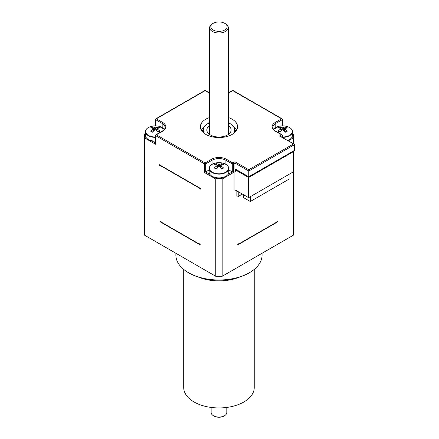 <?xml version="1.0" encoding="UTF-8"?>
<svg xmlns="http://www.w3.org/2000/svg" width="439" height="439" viewBox="0 0 439 439"><rect width="100%" height="100%" fill="white"/><g stroke="black" fill="none" stroke-linecap="round" stroke-linejoin="round"><path stroke-width="0.66" d="M213.206 23.327L212.377 23.81A9.329 5.389 0 0 0 209.644 27.619A9.329 5.389 0 0 0 211.027 30.439A9.329 5.389 0 0 0 221.514 32.804A9.329 5.389 0 0 0 228.307 27.619A9.329 5.389 0 0 0 225.569 23.81L224.741 23.327A8.154 4.708 180 0 1 224.027 30.351A8.154 4.708 180 0 1 212.026 29.128A8.154 4.708 180 0 1 213.206 23.327A8.154 4.708 180 0 1 224.741 23.327M209.644 125.516A12.149 7.013 0 0 0 206.824 130.004A12.149 7.013 0 0 0 216.037 136.809A12.149 7.013 0 0 0 229.701 133.297A12.149 7.013 0 0 0 231.123 130.004A12.149 7.013 0 0 0 228.307 125.516M204.629 133.654A15.672 9.049 180 0 1 203.301 130.004A15.672 9.049 180 0 1 205.134 125.757A15.672 9.049 180 0 1 209.644 122.733M228.307 122.733A15.672 9.049 180 0 1 234.645 130.004A15.672 9.049 180 0 1 233.318 133.654M201.803 130.954A19.59 11.31 180 0 1 203.312 129.604M234.635 129.604A19.59 11.31 180 0 1 236.144 130.954M201.71 130.817A23.514 13.576 180 0 1 202.302 130.46M235.644 130.46A23.514 13.576 180 0 1 236.242 130.817M276.493 221.898A60.741 35.065 180 0 1 276.197 222.386L277.761 221.168L277.761 221.805L237.773 244.891L237.773 244.254L239.332 243.354L239.332 243.672A60.741 35.065 180 0 1 238.487 243.843M199.465 243.843A60.741 35.065 180 0 1 198.615 243.672L198.615 243.354L200.173 244.254L200.173 244.891L160.186 221.805L160.186 221.168L161.75 222.386A60.741 35.065 180 0 1 161.453 221.898M215.774 276.296L215.774 179.03L216.921 178.415A74.454 42.984 0 0 0 221.026 178.415L222.172 179.03L222.172 276.296A74.454 42.984 180 0 1 215.774 276.296L144.59 235.2A74.454 42.984 180 0 1 144.519 233.35L144.519 135.442A74.454 42.984 0 0 0 144.546 136.628L144.59 235.2M293.428 171.808L293.428 233.35A74.454 42.984 180 0 1 293.356 235.2L222.172 276.296M262.078 253.259L262.078 255.108A43.104 24.886 180 0 1 249.456 272.701A43.104 24.886 180 0 1 249.451 272.707A43.104 24.886 180 0 1 188.496 272.701A43.104 24.886 180 0 1 175.869 255.108L175.869 253.259M188.496 272.701L189.05 273.025A42.32 24.436 0 0 0 248.902 273.025L249.456 272.701M198.565 277.152A35.268 20.364 0 0 0 239.387 277.152M183.705 269.414L183.705 387.571A35.268 20.364 0 0 0 205.479 406.382A35.268 20.364 0 0 0 243.914 401.965A35.268 20.364 0 0 0 254.241 387.571L254.241 269.414M293.356 235.2L293.356 171.847M234.914 171.205L235.32 171.44L235.32 169.838L248.622 177.515L293.51 151.603L293.51 171.759L248.622 197.676L234.909 189.758M236.012 169.438L235.32 169.838M293.356 151.515L293.356 151.049M293.356 143.729L293.4 136.628A74.454 42.984 0 0 0 293.428 135.442A74.454 42.984 0 0 0 293.4 134.257L293.356 134.235M234.909 168.801L234.909 163.039L248.759 171.04L248.759 176.796L234.909 168.801M235.6 190.153L234.909 190.553L234.909 171.358A1.174 0.68 120 0 1 235.32 170.288M228.768 169.893L233.383 172.56L233.383 163.917L234.909 163.039L234.909 161.761L232.829 162.957A0.785 0.45 60 0 1 233.383 163.917A0.785 0.45 0 0 1 232.275 163.917A0.785 0.45 -60 0 1 232.829 162.957L226.453 159.28A0.785 0.45 120 0 0 225.898 160.24L232.275 163.917L232.275 171.918L228.06 174.349A9.795 5.658 180 0 1 222.633 177.482A9.795 5.658 180 0 1 215.313 177.482A9.795 5.658 180 0 1 209.886 174.349A9.795 5.658 180 0 1 209.178 172.236L209.178 168.483A9.795 5.658 0 0 0 218.973 174.135A9.795 5.658 0 0 0 228.768 168.483A9.795 5.658 0 0 0 228.093 166.419M223.067 163.187A15.672 15.672 0 0 0 214.885 163.187L214.885 163.187A9.647 5.57 180 0 0 210.715 171.106A9.647 5.57 180 0 0 224.79 172.67A9.647 5.57 180 0 0 226.014 164.422A9.647 5.57 180 0 0 223.067 163.187A9.647 5.57 180 0 1 223.067 163.187L226.047 164.438C228.302 166.392 229.213 167.742 228.768 168.483L228.768 172.236A9.795 5.658 180 0 1 228.06 174.349M214.227 167.769A5.389 3.111 0 0 0 216.114 168.938A15.661 7.243 -60.7 0 1 218.474 166.633L219.352 166.65A15.661 6.574 63.6 0 1 221.525 169.042A5.389 3.111 0 0 0 223.544 167.95A15.661 10.673 -120.9 0 0 220.751 165.893L220.784 165.388A15.661 9.609 -46.8 0 1 223.72 164.828A5.389 3.111 0 0 0 221.832 163.659A15.661 8.818 110.7 0 0 219.473 164.581L218.595 164.565A15.661 8.149 -107.8 0 0 216.422 163.56A5.389 3.111 0 0 0 214.402 164.647A15.661 9.098 50.5 0 1 217.195 165.322L217.168 165.827A15.661 11.184 124.7 0 0 214.227 167.769L216.471 168.757M220.619 167.967L220.784 165.388M217.195 165.322L217.278 167.72M221.141 165.36L221.832 163.659M216.422 163.56L217.047 165.283M222.968 167.934L223.544 167.95L222.968 167.934M218.051 167.001L217.442 165.958M220.471 166.37L219.917 167.21M226.453 159.28A10.58 6.108 0 0 0 211.494 159.28L205.117 162.957A0.785 0.45 60 0 1 205.671 163.917A0.785 0.45 0 0 1 204.563 163.917A0.785 0.45 -60 0 1 205.117 162.957L156.35 134.806L162.726 131.124A0.785 0.45 -120 0 0 162.331 131.085L155.96 134.762A0.785 0.785 0 0 0 155.571 135.442A0.785 0.45 0 0 1 155.796 135.124A0.785 0.45 60 0 1 155.96 134.762A0.785 0.45 60 0 1 156.35 134.806A0.785 0.45 120 0 0 155.796 135.761L204.563 163.917L204.563 172.56L209.178 169.893M161.179 165.744A60.741 35.065 0 0 0 161.75 166.716L159.127 165.201L159.127 164.565L200.502 188.452L200.502 189.088L198.615 188.002A60.741 35.065 0 0 0 200.294 188.326M155.571 143.63L155.796 135.761A0.785 0.45 0 0 1 155.571 135.442L155.571 143.63M155.571 141.095A9.795 5.658 180 0 1 151.587 140.689A9.795 5.658 180 0 1 146.154 137.555A9.795 5.658 180 0 1 145.446 135.442L145.446 131.689A9.795 5.658 0 0 0 155.571 137.341M155.571 137.001A9.647 5.57 180 0 1 145.863 132.737A9.647 5.57 180 0 1 151.153 126.394L151.153 126.394C147.433 127.562 145.528 129.329 145.446 131.689A9.795 5.658 0 0 1 146.121 129.626M151.153 126.394A15.672 15.672 0 0 1 159.33 126.388A9.647 5.57 180 0 1 159.33 126.394A9.647 5.57 180 0 1 164.268 129.472M152.536 126.816A5.389 3.111 0 0 0 150.582 127.941A15.661 9.362 48.7 0 1 153.447 128.561L153.447 129.066A15.661 10.937 122.7 0 0 150.582 131.069A5.389 3.111 0 0 0 152.536 132.194A15.661 6.914 -62.2 0 1 154.802 129.851L155.68 129.851A15.661 6.914 62.2 0 1 157.952 132.194A5.389 3.111 0 0 0 159.906 131.069A15.661 10.937 -122.7 0 0 157.036 129.066L157.036 128.561A15.661 9.362 -48.7 0 1 159.906 127.941A5.389 3.111 0 0 0 157.952 126.816A15.661 8.489 109.2 0 0 155.68 127.776L154.802 127.776A15.661 8.489 -109.2 0 0 152.536 126.816L153.195 128.528M153.447 128.561L153.568 131.047M156.915 131.047L157.036 128.561M159.906 131.069L157.612 132.007M157.294 128.528L157.952 126.816M150.582 131.069L152.876 132.007M156.761 129.379L156.18 130.306M154.308 130.306L153.727 129.379M144.59 134.235L144.546 134.257A74.454 42.984 0 0 0 144.519 135.442M282.381 137.341A9.795 5.658 0 0 0 289.427 135.799A9.795 5.658 0 0 0 292.5 131.689L292.5 135.442A9.795 5.658 180 0 1 291.792 137.555A9.795 5.658 180 0 1 289.427 139.558A9.795 5.658 180 0 1 287.534 140.365M273.678 129.472A9.647 5.57 180 0 1 278.617 126.394A15.672 15.672 0 0 1 286.793 126.388A9.647 5.57 180 0 1 286.793 126.394A9.647 5.57 180 0 1 289.328 135.486A9.647 5.57 180 0 1 282.381 137.001M278.617 126.394L273.651 129.445M280.131 126.772A5.389 3.111 0 0 0 278.123 127.864A15.661 9.137 50.3 0 1 280.922 128.534L280.9 129.039A15.661 11.151 124.4 0 0 277.969 130.992A5.389 3.111 0 0 0 279.862 132.15A15.661 7.2 -60.9 0 1 282.217 129.84L283.089 129.856A15.661 6.618 63.4 0 1 285.273 132.238A5.389 3.111 0 0 0 287.287 131.146A15.661 10.712 -121.1 0 0 284.483 129.099L284.51 128.589A15.661 9.576 -47.1 0 1 287.441 128.018A5.389 3.111 0 0 0 285.542 126.86A15.661 8.78 110.5 0 0 283.193 127.787L282.315 127.771A15.661 8.193 -108 0 0 280.131 126.772L280.757 128.495M280.922 128.534L281.009 130.943M284.351 131.157L284.51 128.589M286.705 131.129L287.287 131.146L286.705 131.129M284.856 128.561L285.542 126.86M277.969 130.992L280.219 131.969M284.203 129.554L283.643 130.399M281.783 130.218L281.174 129.192M228.307 93.26L232.829 90.648L281.597 118.804L275.22 122.486A0.785 0.45 60 0 1 275.774 123.447L282.151 119.765A0.785 0.45 -120 0 0 281.597 118.804A0.785 0.45 -60 0 1 281.986 118.766L233.219 90.61A0.785 0.45 120 0 0 232.829 90.648A0.785 0.45 -120 0 0 232.434 90.61L228.307 92.997M204.728 90.61A0.785 0.785 0 0 1 205.512 90.61A0.785 0.45 120 0 0 205.117 90.648A0.785 0.45 -120 0 0 204.728 90.61L155.96 118.766A0.785 0.45 60 0 1 156.35 118.804A0.785 0.45 120 0 0 155.796 119.765L162.172 123.447A9.795 5.658 180 0 1 165.042 127.447C165.108 128.676 164.202 129.889 162.331 131.085M155.571 125.85L155.571 119.446A0.785 0.45 0 0 1 155.796 119.128A0.785 0.45 60 0 1 155.96 118.766A0.785 0.785 0 0 0 155.571 119.446A0.785 0.45 0 0 0 155.796 119.765L155.796 125.856M280.856 136.513L282.151 135.761A0.785 0.45 -120 0 0 281.597 134.806A0.785 0.45 -60 0 1 281.986 134.762L275.615 131.085C275.149 131.228 272.279 128.106 272.91 127.447A9.795 5.658 180 0 1 275.774 123.447L275.774 127.557M294.157 144.19L279.517 136.002L294.157 144.19L294.481 144.64L294.481 150.401L248.759 176.796M293.373 144.003L248.759 169.756L248.759 171.04L294.481 144.64M282.151 125.856L282.151 119.765A0.785 0.45 0 0 0 282.381 119.446A0.785 0.785 0 0 0 281.986 118.766M282.151 137.259L282.151 135.761A0.785 0.45 0 0 0 282.381 135.442A0.785 0.785 0 0 0 281.986 134.762M228.307 117.504A18.614 10.745 180 0 1 237.587 126.805A18.614 10.745 180 0 1 226.096 136.732A18.614 10.745 180 0 1 205.814 134.405A18.614 10.745 180 0 1 200.36 126.805A18.614 10.745 180 0 1 209.644 117.504M236.742 130.004A18.614 10.745 0 0 0 233.318 126.355M204.629 126.355A18.614 10.745 0 0 0 201.205 130.004M248.622 197.676L248.622 177.515M293.51 151.603L292.956 151.279M161.453 165.904A60.741 35.065 0 0 0 161.75 166.397L198.615 187.678A60.741 35.065 0 0 0 199.465 187.848M289.076 174.316L289.076 179.117L250.285 201.512L250.285 196.716M250.285 201.512L243.771 197.753L243.025 194.444M236.846 190.877L236.846 195.673L238.229 196.474L238.229 191.673M238.229 196.474L242.388 194.076M161.75 166.397L161.75 166.716M198.615 188.002L198.615 187.678M239.332 243.672L276.197 222.386M161.75 222.386L198.615 243.672M226.809 407.419L226.809 412.523A7.836 4.527 180 0 1 224.516 415.722A7.836 4.527 180 0 1 213.431 415.722A7.836 4.527 180 0 1 211.137 412.523L211.137 407.419M224.516 415.722L223.961 416.046L224.516 415.722M213.431 415.722L213.985 416.046A7.051 4.072 0 0 0 223.961 416.046M288.335 140.831L293.356 137.928M222.172 179.03L233.383 172.56M222.633 177.482L221.026 178.415M209.853 166.419A9.795 5.658 0 0 0 209.178 168.483C209.26 166.123 211.164 164.356 214.885 163.187M221.399 164.224A4.67 2.694 180 0 1 222.738 164.938M215.39 164.806A4.67 2.694 180 0 1 216.822 164.142M218.595 164.565L218.413 166.688M219.473 164.581L219.659 166.952M216.921 178.415L215.313 177.482M209.886 174.349L205.671 171.918L205.671 163.917L212.048 160.24A9.795 5.658 180 0 1 225.898 160.24L225.898 164.356M204.563 172.56L215.774 179.03M144.59 137.928L155.796 144.404M155.571 142.988L151.587 140.689M146.154 137.555L144.546 136.628M157.535 127.387A4.67 2.694 180 0 1 158.918 128.073M151.565 128.073A4.67 2.694 180 0 1 152.953 127.387M155.68 127.776L155.867 130.015M154.802 127.776L154.621 130.015M144.546 134.257L145.446 133.741M293.4 136.628L291.792 137.555M286.793 126.394C290.514 127.562 292.418 129.329 292.5 131.689A9.795 5.658 0 0 0 291.825 129.626M285.109 127.425A4.67 2.694 180 0 1 286.458 128.133M279.105 128.018A4.67 2.694 180 0 1 280.532 127.348M283.193 127.787L283.38 130.136M282.315 127.771L282.14 129.906M292.5 133.741L293.4 134.257M162.726 131.124A10.58 6.108 0 0 0 162.726 122.486L156.35 118.804L205.117 90.648L209.644 93.26M275.22 122.486A10.58 6.108 0 0 0 275.22 131.124L281.597 134.806L279.517 136.002M248.759 169.756L234.909 161.761M211.494 159.28A0.785 0.45 60 0 1 212.048 160.24L212.048 164.356M162.726 122.486A0.785 0.45 120 0 0 162.172 123.447L162.172 127.557M275.22 131.124A0.785 0.45 -60 0 1 275.615 131.085M228.307 134.493L228.307 27.619M209.644 134.493L209.644 27.619M234.645 132.6L234.645 130.004M203.301 132.6L203.301 130.004M223.012 167.879L221.207 168.845M217.398 165.547L217.596 167.418M220.554 165.629L220.334 167.649M159.33 126.394L164.296 129.445M153.666 128.792L153.875 130.734M156.822 128.792L156.613 130.734M144.574 133.977L145.446 133.478M286.749 131.074L284.955 132.046M281.125 128.759L281.328 130.635M284.28 128.83L284.066 130.838M293.373 133.977L292.5 133.478M205.512 90.61L209.644 92.997M233.219 90.61A0.785 0.785 0 0 0 232.434 90.61M282.381 119.446L282.381 125.85M282.381 137.391L282.381 135.442M293.428 135.442L293.428 143.767M293.428 151.011L293.428 151.554"/></g></svg>
